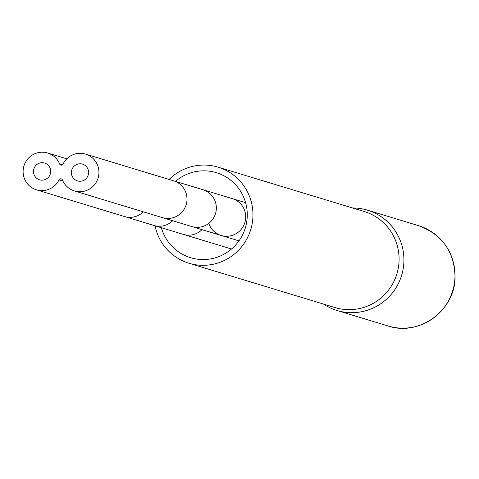 <?xml version="1.0" encoding="UTF-8"?>
<svg xmlns="http://www.w3.org/2000/svg" width="479" height="479" viewBox="0 0 479 479"><rect width="100%" height="100%" fill="white"/><g stroke="black" fill="none" stroke-linecap="round" stroke-linejoin="round"><path stroke-width="0.72" d="M209.185 224.495A19.238 18.938 -73.1 0 0 221.142 235.452A19.238 18.938 -73.1 0 0 244.853 222.543A19.238 18.938 -73.1 0 0 232.315 198.635L202.964 189.726A19.238 18.938 -73.1 0 1 215.502 213.64A19.238 18.938 -73.1 0 1 191.798 226.549L221.142 235.452A19.238 18.938 -73.1 0 0 244.853 222.543A19.238 18.938 -73.1 0 0 232.315 198.635L245.595 202.665M231.537 249.014L183.241 234.357A19.238 18.938 -73.1 0 0 202.006 229.645A19.238 18.938 -73.1 0 1 183.241 234.357L153.891 225.453A19.238 18.938 -73.1 0 0 172.656 220.741M62.438 179.966A19.238 18.938 -73.1 0 0 74.395 190.929A19.238 18.938 -73.1 0 0 98.105 178.02A19.238 18.938 -73.1 0 0 85.567 154.106A19.238 18.938 -73.1 0 0 63.018 164.075A1.892 1.862 106.9 0 1 59.618 163.974A19.238 18.938 -73.1 0 0 47.66 153.017A19.238 18.938 -73.1 0 0 23.95 165.926A19.238 18.938 -73.1 0 0 36.488 189.834A19.238 18.938 -73.1 0 0 59.037 179.87A1.892 1.862 106.9 0 1 62.438 179.966M80.298 163.788A8.748 8.61 106.9 0 1 88.477 173.907A8.748 8.61 106.9 0 1 77.442 180.888A8.748 8.61 106.9 0 1 80.298 163.788M42.397 162.698A8.748 8.61 106.9 0 1 50.576 172.811A8.748 8.61 106.9 0 1 39.535 179.793A8.748 8.61 106.9 0 1 42.397 162.698M218.053 167.153L364.172 211.484A50.199 49.421 -73.1 0 1 399.049 260.953A50.199 49.421 106.9 0 1 335.025 307.56L188.906 263.228A50.199 49.421 106.9 0 0 252.93 216.622A50.199 49.421 -73.1 0 0 218.053 167.153A50.199 49.421 -73.1 0 0 169.087 179.451M188.906 263.228A50.199 49.421 106.9 0 1 155.022 225.801M175.428 181.373A44.421 43.733 -73.1 0 1 216.376 172.679A44.421 43.733 -73.1 0 1 247.242 216.454A44.421 43.733 106.9 0 1 190.582 257.702A44.421 43.733 106.9 0 1 161.363 227.723M418.532 225.663C442.285 234.494 454.457 251.732 455.05 277.365C455.02 310.524 419.083 336.635 388.098 325.983A52.421 51.606 -73.1 0 0 454.954 277.311A52.421 51.606 -73.1 0 0 418.532 225.663L367.465 210.167A52.421 51.606 -73.1 0 1 403.887 261.821A52.421 51.606 106.9 0 1 337.03 310.494A52.421 51.606 106.9 0 1 323.451 304.051M367.465 210.167A52.421 51.606 -73.1 0 0 352.598 207.976M153.891 225.453L124.54 216.55A19.238 18.938 -73.1 0 0 143.305 211.838M191.798 226.549L162.447 217.646A19.238 18.938 -73.1 0 0 186.157 204.731A19.238 18.938 -73.1 0 0 173.614 180.822L202.964 189.726M62.911 181.044L59.037 179.87M62.378 164.812L59.618 163.974M238.979 240.865L221.142 235.452M173.614 180.822L85.567 154.106M162.447 217.646L74.395 190.929M66.797 158.824L47.66 153.017M124.54 216.55L36.488 189.834M388.098 325.983L337.03 310.494"/></g></svg>

